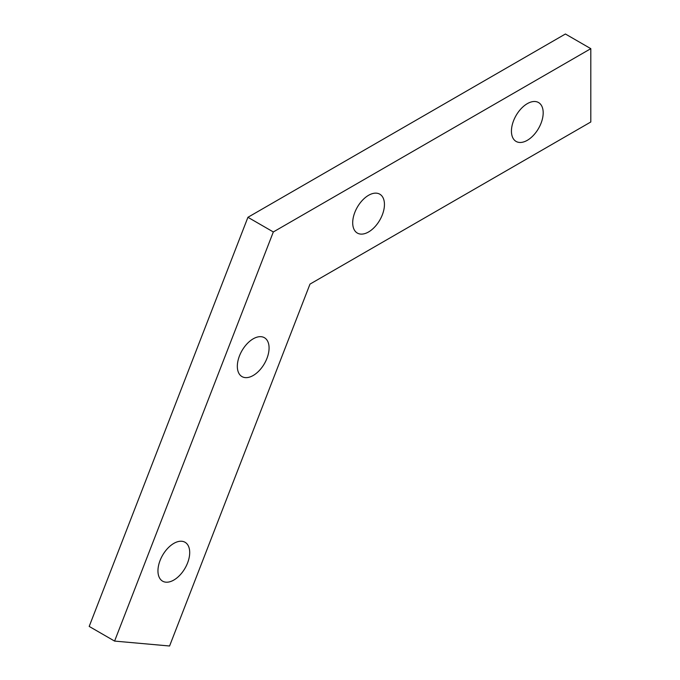 <?xml version="1.0" encoding="UTF-8"?>
<svg xmlns="http://www.w3.org/2000/svg" width="680" height="680" viewBox="0 0 680 680"><rect width="100%" height="100%" fill="white"/><g stroke="black" fill="none" stroke-linecap="round" stroke-linejoin="round"><path stroke-width="1.02" d="M527.314 140.309A22.448 12.963 120 0 0 541.977 120.53A22.448 12.963 120 0 0 538.534 102.544A22.448 12.963 120 0 0 527.314 103.649A22.448 12.963 120 0 0 512.644 123.437A22.448 12.963 120 0 0 516.086 141.423A22.448 12.963 120 0 0 527.314 140.309M368.577 231.956A22.448 12.963 120 0 0 383.24 212.177A22.448 12.963 120 0 0 379.797 194.191A22.448 12.963 120 0 0 368.577 195.296A22.448 12.963 120 0 0 353.906 215.084A22.448 12.963 120 0 0 357.349 233.07A22.448 12.963 120 0 0 368.577 231.956M173.833 580.048A22.448 12.963 120 0 0 188.496 560.269A22.448 12.963 120 0 0 185.054 542.274A22.448 12.963 120 0 0 173.833 543.388A22.448 12.963 120 0 0 159.162 563.167A22.448 12.963 120 0 0 162.605 581.162A22.448 12.963 120 0 0 173.833 580.048M253.198 375.488A22.448 12.963 120 0 0 267.869 355.7A22.448 12.963 120 0 0 264.426 337.714A22.448 12.963 120 0 0 253.198 338.827A22.448 12.963 120 0 0 238.535 358.606A22.448 12.963 120 0 0 241.978 376.592A22.448 12.963 120 0 0 253.198 375.488M590.81 48.663L565.412 34L247.928 217.294L89.191 626.424L114.588 641.087L169.575 646L309.986 284.113L590.81 121.983L590.81 48.663L273.326 231.956L247.928 217.294M273.326 231.956L114.588 641.087"/></g></svg>
